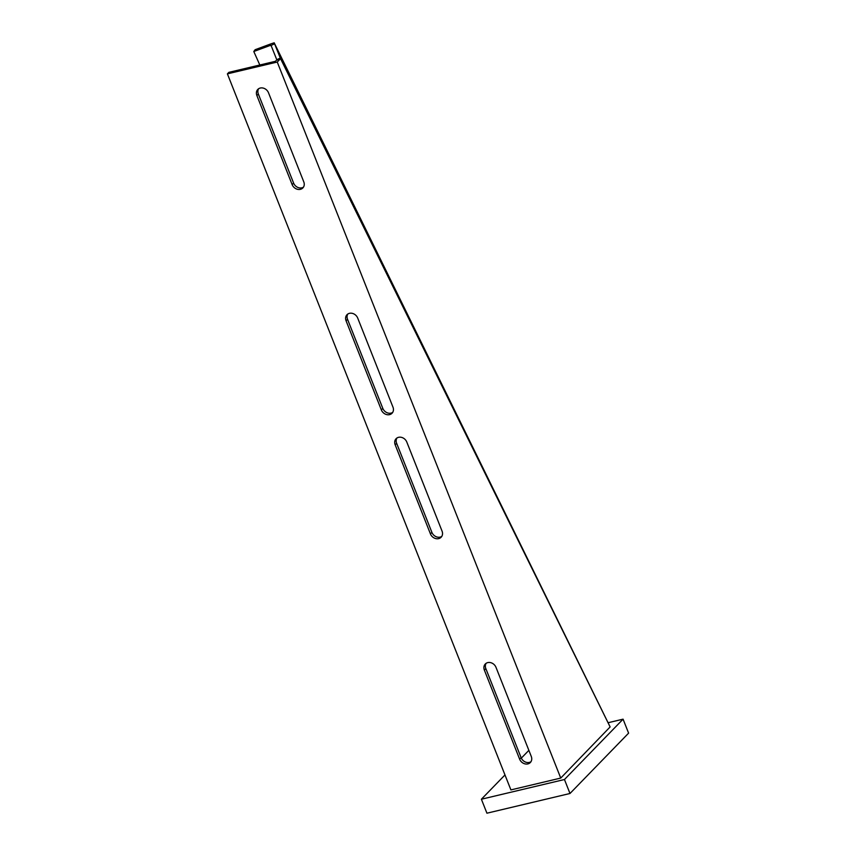 <?xml version="1.0" encoding="UTF-8"?>
<svg xmlns="http://www.w3.org/2000/svg" width="856" height="856" viewBox="0 0 856 856"><rect width="100%" height="100%" fill="white"/><g stroke="black" fill="none" stroke-linecap="round" stroke-linejoin="round"><path stroke-width="1.28" d="M398.564 437.32A6.795 5.714 -135.8 0 0 396.103 438.7A6.795 5.714 -135.8 0 0 395.172 444.81L430.429 533.887A6.795 5.714 -135.8 0 0 441.129 537.236A6.795 5.714 -135.8 0 0 442.06 531.127L406.803 442.06A6.795 5.714 -135.8 0 0 398.564 437.32M396.916 438.026A6.795 5.714 -135.8 0 0 396.638 443.301L431.895 532.379A6.795 5.714 -135.8 0 0 441.771 536.402M349.473 313.328A6.795 5.714 -135.8 0 0 347.012 314.698A6.795 5.714 -135.8 0 0 346.081 320.818L381.337 409.885A6.795 5.714 -135.8 0 0 392.037 413.245A6.795 5.714 -135.8 0 0 392.968 407.124L357.701 318.058A6.795 5.714 -135.8 0 0 349.473 313.328M347.825 314.024A6.795 5.714 -135.8 0 0 347.536 319.309L382.803 408.376A6.795 5.714 -135.8 0 0 392.679 412.41M260.267 88.04A6.795 5.714 -135.8 0 0 257.817 89.409A6.795 5.714 -135.8 0 0 256.875 95.53L292.142 184.596A6.795 5.714 -135.8 0 0 302.831 187.956A6.795 5.714 -135.8 0 0 303.773 181.836L268.506 92.769A6.795 5.714 -135.8 0 0 260.267 88.04M258.63 88.735A6.795 5.714 -135.8 0 0 258.341 94.021L293.608 183.088A6.795 5.714 -135.8 0 0 303.484 187.122M487.76 662.608A6.795 5.714 -135.8 0 0 485.309 663.989A6.795 5.714 -135.8 0 0 484.368 670.109L519.635 759.176A6.795 5.714 -135.8 0 0 530.324 762.536A6.795 5.714 -135.8 0 0 531.266 756.415L495.999 667.348A6.795 5.714 -135.8 0 0 487.76 662.608M486.122 663.314A6.795 5.714 -135.8 0 0 485.834 668.6L521.101 757.667A6.795 5.714 -135.8 0 0 530.977 761.701M276.788 59.738L280.286 58.037L274.573 43.774L271.074 45.475L276.841 59.877L275.386 61.311L228.862 72.353L227.396 73.862L510.904 789.906L560.744 778.072L277.248 62.039L227.396 73.862M271.074 45.475L269.597 45.657L270.935 43.859L274.177 42.8L610.125 726.937L560.744 778.072M276.52 60.145L279.848 59.353L277.248 62.039M279.848 59.353L280.49 58.54L610.125 726.937M274.573 43.774L274.177 42.8M259.828 65.013L253.793 51.51L269.597 45.657M270.935 43.859L255.131 49.712L253.793 51.51M504.976 774.947L481.393 799.226L564.457 779.516L623.072 719.168L608.167 722.71M528.858 750.359L521.304 758.138M481.393 799.226L486.925 813.2L569.989 793.491L628.604 733.143L623.072 719.168M564.457 779.516L569.989 793.491M396.638 443.301L395.172 444.81M347.536 319.309L346.081 320.818M258.341 94.021L256.875 95.53M485.834 668.6L484.368 670.109M521.101 757.667L519.635 759.176M293.608 183.088L292.142 184.596M382.803 408.376L381.337 409.885M431.895 532.379L430.429 533.887"/></g></svg>

